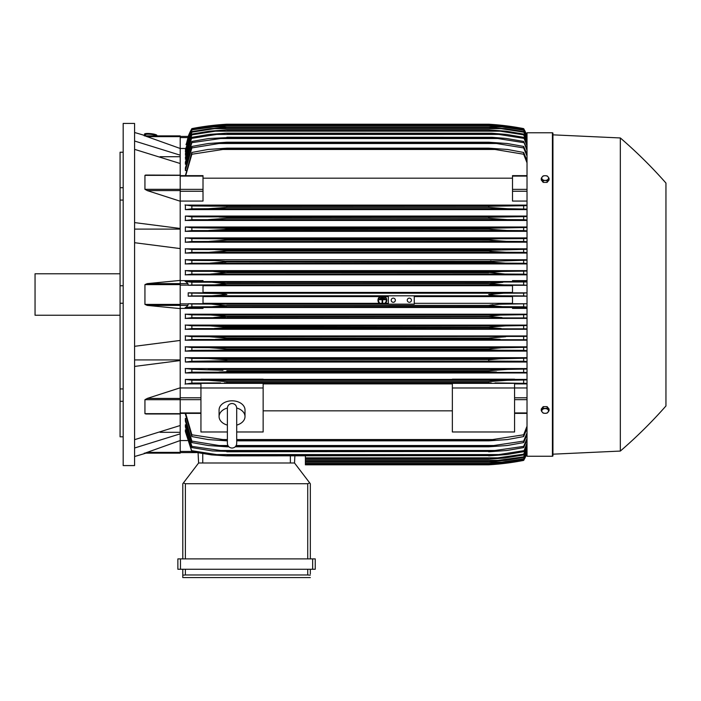 <?xml version="1.0" encoding="UTF-8"?>
<svg xmlns="http://www.w3.org/2000/svg" width="701" height="701" viewBox="0 0 701 701"><rect width="100%" height="100%" fill="white"/><g stroke="black" fill="none" stroke-linecap="round" stroke-linejoin="round"><path stroke-width="1.05" d="M227.378 425.095L227.378 425.095A12.96 9.166 0 0 1 219.08 416.578A12.96 9.166 0 0 1 227.378 408.026M227.378 408.157L227.378 408.157C227.659 405.318 229.209 403.767 232.049 403.487C234.879 403.767 236.43 405.318 236.71 408.157L236.71 443.409C236.43 446.239 234.879 447.799 232.049 448.07C229.209 447.799 227.659 446.239 227.378 443.409L227.378 408.157M236.71 425.095L236.71 425.095A12.96 9.166 0 0 0 245.008 416.578L245.008 409.98A12.96 9.166 0 0 0 232.049 400.814A12.96 9.166 0 0 0 219.08 409.98L219.08 416.578M236.71 408.026A12.96 9.166 0 0 1 245.008 416.578M236.71 431.974L263.147 431.974L263.147 383.333L200.942 383.333L200.942 387.986L263.147 387.986M227.378 431.974L200.942 431.974L200.942 387.986M263.147 383.911L452.364 383.911M452.364 410.839L263.147 410.839M452.364 431.974L452.364 383.333L514.578 383.333L514.578 431.974L452.364 431.974M452.364 387.986L514.578 387.986M180.201 387.96L200.942 387.96M180.201 387.811L180.201 398.44L147.21 398.44L180.201 387.811L180.201 360.559L134.583 366.421M180.201 413.835L180.201 398.44M147.21 413.835L144.941 413.669L144.941 399.693L147.499 398.361M134.583 439.676L180.201 425.516L180.201 413.976L145.773 413.976M160.073 432.307L180.201 432.307M180.201 440.543L180.201 453.144L144.941 453.144L180.201 440.543L180.201 433.849L134.583 448.009M144.266 453.144C146.509 453.144 146.509 453.144 144.266 453.144C146.509 453.144 146.509 453.144 144.266 453.144M145.939 453.144A518.407 518.407 0 0 1 134.583 456.517M180.201 453.144L144.941 453.144M134.583 359.92L180.201 359.92M134.583 346.312L180.201 340.441L180.201 308.598L147.21 305.399L144.941 304.4L144.941 284.624L147.21 283.625L180.201 280.426L180.201 248.583L134.583 242.712M134.583 294.516L134.583 465.587L123.183 465.587L123.183 123.437L134.583 123.437L134.583 294.516M144.266 135.88C146.509 135.88 146.509 135.88 144.266 135.88C146.509 135.88 146.509 135.88 144.266 135.88M180.201 135.88L144.941 135.88L180.201 135.88L180.201 136.651L147.21 136.651L144.941 135.88L180.201 148.481L180.201 155.175L134.583 141.015M134.583 132.507A518.407 518.407 0 0 1 145.939 135.88M120.073 152.222L123.183 152.222L120.073 152.222L120.073 187.71L123.183 187.71M123.183 200.074L120.073 200.074L120.073 187.71M123.183 303.253L120.073 303.253L120.073 285.771L123.183 285.771M123.183 401.314L120.073 401.314L120.073 388.95L123.183 388.95M120.073 401.314L120.073 436.802L123.183 436.802M120.073 303.253L120.073 388.95M120.073 200.074L120.073 285.771M120.073 273.776L35.05 273.776L35.05 315.248L120.073 315.248M134.583 229.104L180.201 229.104M134.583 222.603L180.201 228.465L180.201 201.213L147.21 190.584L180.201 190.584L180.201 189.331L144.941 189.331L144.941 175.355L147.21 175.189M180.201 189.331L180.201 163.508L134.583 149.348M160.073 156.717L180.201 156.717M180.201 136.651L180.201 148.481L185.476 148.463M185.388 414.16L191.864 436.557L191.864 434.786L226.861 440.167L226.861 440.85L207.978 439.553L191.864 436.557M185.388 421.161L185.388 418.479L185.388 421.161L191.864 442.576L191.864 441.104L219.001 445.512L227.878 445.512M185.388 426.918L185.388 424.762L185.388 426.918L191.864 447.589L191.864 446.379L226.861 451.4L212.359 450.945L191.864 447.589M185.388 431.571L185.388 429.862L185.388 431.571L191.864 451.698L185.818 429.862M305.399 455.878L305.399 464.807L488.658 464.807A259.204 259.204 0 0 0 523.647 460.399A51.839 51.839 0 0 0 527.021 453.372L523.647 460.399L503.607 463.51L488.658 464.807L500.277 463.878M501.171 463.51L503.607 463.51M180.201 452.601L196.525 452.601L180.201 452.601M198.611 462.993L198.076 452.881L198.611 462.993L294.516 462.993L309.702 482.91L307.73 483.734L185.388 483.734L183.425 482.91L198.611 462.993M310.324 483.734L310.324 558.899L310.324 483.734L309.702 482.91M180.464 558.899L177.87 558.899L177.87 569.265L315.248 569.265L315.248 558.899L180.464 558.899L180.464 569.265M182.795 577.563L182.795 569.265L182.795 577.563L310.324 577.563L182.795 577.563M310.324 573.935L310.324 569.265L310.324 573.935M182.847 575.144L185.888 574.969M307.231 574.969L310.271 575.144M185.388 569.265L185.388 574.969L307.73 574.969L307.73 569.265M177.87 558.899L177.87 569.265M182.795 483.734L182.795 558.899L182.795 483.734L183.425 482.91M294.516 462.993L294.884 455.878L294.516 462.993M180.201 440.561L187.237 440.561M180.201 433.849L180.201 425.516M180.201 360.559L180.201 340.441M180.201 280.426L180.201 283.625L147.21 283.625M180.201 308.598L180.201 283.625L187.921 283.625L188.306 285.289L203.01 285.289L203.01 292.834L188.21 292.834L191.864 293.106L191.864 295.918L188.21 296.19L203.01 296.19L203.01 303.735L188.306 303.735L191.864 303.997L191.864 306.81L502.854 306.696L488.658 305.566L226.861 305.566L212.596 306.696M188.306 303.735L187.921 305.399L186.002 307.353L203.01 307.353L203.01 308.405L180.201 308.405M192.319 306.784L185.195 307.546M191.864 303.997L211.22 304.103L226.414 305.75M488.658 305.566L499.226 304.225L527.021 303.752L512.501 303.735L512.501 296.19L527.021 296.19L523.647 295.918L523.647 293.106L527.021 292.86L512.501 292.834L512.501 285.289L527.021 285.289M226.861 305.399L488.658 305.399L492.978 304.655M414.265 306.696L388.345 306.696M527.021 307.056L523.647 306.81L523.647 303.997M523.647 306.81L502.854 306.696M211.22 304.103L388.345 304.103L211.22 304.103M414.265 295.804L414.265 304.146L388.345 304.146L388.345 295.804L503.607 295.804C496.694 295.813 491.716 295.375 488.658 294.516L503.607 293.22L523.647 293.106M407.263 300.212A2.077 2.077 0 0 1 409.34 298.144A2.077 2.077 0 0 1 411.417 300.212A2.077 2.077 0 0 1 409.34 302.289A2.077 2.077 0 0 1 407.263 300.212M391.193 300.212A2.077 2.077 0 0 1 393.27 298.144A2.077 2.077 0 0 1 395.346 300.212A2.077 2.077 0 0 1 393.27 302.289A2.077 2.077 0 0 1 391.193 300.212M191.864 293.106L220.526 293.535L226.861 294.516L211.912 295.804L388.345 295.804M211.912 295.804L191.864 295.918M188.21 292.834L188.21 296.19M523.647 295.918L503.607 295.804M211.912 293.22L503.607 293.22M203.01 296.593L379.872 296.593M380.967 296.593L383.798 296.593M384.893 296.593L388.345 296.593M414.265 296.593L512.501 296.593M512.501 303.323L414.265 303.323M388.345 303.323L385.506 303.323M384.718 303.323L380.047 303.323M379.259 303.323L203.01 303.323M203.01 285.701L512.501 285.701M512.501 292.431L203.01 292.431M180.201 280.619L203.01 280.619L203.01 281.671L186.002 281.671L187.921 283.625M212.605 282.328L226.861 283.625L488.658 283.625L502.854 282.328L191.864 282.214L191.864 285.027L188.306 285.289M185.195 281.478L192.319 282.24M220.342 284.562L226.861 283.625L214.856 284.86L191.864 285.027M226.861 283.458L488.658 283.458M211.22 284.921L504.299 284.921L488.658 283.625L492.978 284.378M212.666 282.328L527.021 281.968M527.021 285.272L523.647 285.027L523.647 282.214M523.647 285.027L504.299 284.921M180.201 248.583L180.201 228.465M147.499 190.663L144.941 189.331M145.554 175.057L180.201 175.189M180.201 190.584L180.201 201.213M180.201 201.064L203.01 201.064L203.01 175.636L180.201 175.636M180.201 163.508L180.201 155.175M188.201 136.423A51.839 51.839 0 0 1 191.864 128.625L188.306 136.423L180.201 136.423L188.315 136.423L186.159 144.678M188.315 136.423L191.864 129.08L186.002 144.678M191.864 128.896L211.22 125.856L226.861 124.576L212.596 125.865M221.788 125.856L212.666 125.856L191.864 129.08M493.732 125.856L502.854 125.856L488.658 124.576L226.861 124.576L489.105 124.576L504.299 125.856L523.647 128.896L527.021 135.915M527.021 136.143L523.647 128.896M523.647 129.08L502.854 125.856M191.864 128.625L191.864 128.625A259.204 259.204 0 0 1 226.861 124.217L211.912 125.514L191.864 128.625M211.912 125.514L214.34 125.514M501.171 125.514L494.363 124.612M226.861 124.217L488.658 124.217A259.204 259.204 0 0 1 523.647 128.625L502.153 125.348M496.711 124.804L498.113 124.936M500.277 125.146L501.723 125.304M527.021 135.652A51.839 51.839 0 0 0 523.647 128.625L527.021 135.661M212.114 125.488L212.885 125.4M213.752 125.304L214.962 125.181M216.6 125.015L220.692 124.647M221.49 124.585L224.574 124.357M145.387 135.714L145.501 134.68A5.187 0.894 6.1 0 1 145.501 134.68A5.187 0.894 6.1 0 1 150.706 134.329A5.187 0.894 6.1 0 1 155.806 135.757A5.187 0.894 6.1 0 1 155.806 135.775A5.187 0.894 6.1 0 1 155.806 135.792L155.797 135.88M144.467 134.566L144.52 134.057A6.221 1.078 6.1 0 1 144.52 134.057A6.221 1.078 6.1 0 1 150.768 133.646A6.221 1.078 6.1 0 1 156.893 135.363A6.221 1.078 6.1 0 1 156.893 135.398A6.221 1.078 6.1 0 1 156.893 135.381L156.84 135.88A6.221 1.078 -173.9 0 0 156.84 135.871A6.221 1.078 -173.9 0 0 150.715 134.154A6.221 1.078 -173.9 0 0 144.467 134.566A6.221 1.078 -173.9 0 0 144.467 134.583A6.221 1.078 -173.9 0 0 145.44 135.267M215.759 284.825L217.336 284.755M226.861 283.625L488.658 283.625M495.283 284.571L498.218 284.755M499.909 284.834L500.47 284.851M218.984 372.012L226.861 371.758L218.984 372.012M527.021 372.459L191.864 372.17L191.864 369.322L222.962 370.294M214.357 369.629L211.343 369.48M499.857 369.707L488.658 370.715L507.244 369.418L527.021 369.041M191.864 361.269L191.864 358.43L208.618 358.535L226.861 359.832L226.861 360.752L191.864 361.269L185.388 362.031L527.021 362.031M491.603 359.473L223.934 359.473M221.639 359.245L217.915 358.938M214.269 358.71L212.315 358.614M222.357 348.388L221.437 348.301M217.476 347.985L216.67 347.933M215.111 347.836L211.343 347.678M498.91 347.924L498.131 347.976M216.46 350.237L499.059 350.237L488.658 349.738L226.861 349.738L216.443 350.237M489.28 349.817L493.153 350.097M226.029 338.837L215.347 339.354M527.021 339.74L191.864 339.486L191.864 336.664L209.494 336.76L226.861 338.057L211.062 336.778M500.146 339.354L488.658 338.706L226.861 338.706L226.861 338.057L488.658 338.057L505.649 336.76M497.833 339.328L500.076 339.354M527.021 328.848L191.864 328.594L191.864 325.772L210.011 325.877L226.861 327.174L226.861 327.665L214.366 328.471L225.021 327.963M501.127 328.471L488.658 327.665L488.658 327.174L224.793 326.797M214.112 325.965L213.148 325.93M212.149 325.904L211.457 325.886M488.658 327.174L505.5 325.877L527.021 325.527M502.302 325.93L501.346 325.965M499.813 326.035L488.676 327.165M489.421 327.823L490.498 327.963M491.042 328.024L493.136 328.199M496.597 328.383L498.069 328.427M223.663 317.132L225.468 316.922M224.723 315.844L224.215 315.783M220.719 315.432L219.588 315.345M527.021 317.947L191.864 317.702L191.864 314.88L210.589 314.986L226.861 316.282L488.658 316.282L500.575 315.082L527.021 314.635M224.338 382.851L491.252 382.851M491.874 381.274L488.728 381.598M527.021 453.109L523.647 460.128L504.299 463.168L488.658 464.456L502.854 463.168L523.647 459.944L527.021 452.881M305.399 464.456L488.658 464.456L305.399 464.448M493.723 463.168L502.854 463.168M185.905 424.762L185.388 424.762L191.864 446.379M185.993 418.479L185.388 418.479L191.864 441.104M218.984 445.512L226.861 446.283L226.861 446.809L208.267 445.512L191.864 442.576M226.861 446.283L228.368 446.283M235.72 446.283L488.658 446.283L523.647 441.104L527.021 432.938M226.861 446.809L228.85 446.809M235.238 446.809L488.658 446.809L488.658 446.283M527.021 434.804L523.647 442.576L507.244 445.512L488.658 446.809M523.647 442.576L523.647 441.104M236.211 445.512L496.518 445.512M226.861 451.4L488.658 451.4L523.647 446.379L527.021 438.537M226.861 451.786L488.658 451.4M527.021 440.062L523.647 447.589L506.893 450.489L488.658 451.786M523.647 447.589L523.647 446.379M217.66 450.489L497.859 450.489M216.434 454.581L226.861 455.878L211.536 454.888L191.864 451.698M191.741 450.69L216.986 454.634M226.861 455.606L488.658 455.606L499.059 454.581L216.46 454.581M226.861 455.878L488.658 455.606M527.021 444.355L523.647 451.698L506.49 454.581L488.658 455.878M498.525 454.634L523.77 450.69M523.647 451.698L527.021 443.128M305.399 459.146L488.658 459.146L523.647 454.187L527.021 446.8M305.399 458.971L488.658 458.971M527.021 447.746L523.647 454.958L504.475 458.042L488.658 459.146M523.647 454.958L523.647 454.187M305.399 457.849L500.146 457.849M305.399 461.644L488.658 461.644L523.647 456.868L527.021 449.621M305.399 461.547L488.658 461.547M527.021 450.322L523.647 457.429L505.5 460.355L488.658 461.644M523.647 457.429L523.647 456.868M305.399 460.355L501.127 460.355M305.399 463.414L488.658 463.414L502.03 462.117L523.647 458.769L527.021 451.637M305.399 463.37L488.658 463.37M527.021 452.092L523.647 459.146L504.93 462.117L488.658 463.414M305.399 462.117L502.03 462.117M185.686 413.388L191.864 434.786M226.861 440.167L227.378 440.167M236.71 440.167L488.658 440.167L523.647 434.786L527.021 426.199M226.861 440.85L227.378 440.85M236.71 440.85L488.658 440.85L488.658 440.167M220.508 439.553L227.378 439.553L220.508 439.553M236.71 439.553L495.002 439.553L236.71 439.553M527.021 428.46L523.647 436.557L507.542 439.553L488.658 440.85M523.647 436.557L523.647 434.786M514.578 387.96L527.021 387.96M514.578 383.911L527.021 383.911M527.021 383.368L495.002 382.904M220.508 382.904L191.864 383.07L191.864 380.205L207.978 380.31L226.861 381.607L488.658 381.607L507.542 380.31L527.021 379.916M192.398 383.026L185.02 384.104M200.942 379.416L185.388 379.416L185.388 383.911L200.942 383.911M488.658 381.607L488.658 382.746L226.861 382.746L226.861 381.607M523.647 383.07L523.647 380.205M208.074 380.31L507.542 380.31L208.074 380.31M185.388 379.416L191.864 380.205M527.021 379.416L514.578 379.416M514.578 379.749L452.364 379.749L452.364 379.188L514.578 379.188L514.578 379.749M452.364 379.416L263.147 379.416M263.147 379.749L200.942 379.749L200.942 379.188L263.147 379.188L263.147 379.749M527.021 308.405L512.501 308.405L512.501 307.353L527.021 307.353M203.01 307.485L512.501 307.485M527.021 368.568L185.388 368.568L185.388 372.967L527.021 372.967M527.021 357.703L185.388 357.703L185.388 362.031M527.021 346.837L185.388 346.837L185.388 351.113L527.021 351.113M527.021 335.963L185.388 335.963L185.388 340.195L527.021 340.195M527.021 325.089L185.388 325.089L185.388 329.286L527.021 329.286M527.021 314.206L185.388 314.206L185.388 318.385L527.021 318.385M192.363 317.667L185.195 318.447M185.195 314.144L192.311 314.915M226.861 316.282L213.472 317.579M502.03 317.579L488.658 316.615L226.861 316.615M523.647 317.702L523.647 314.88M210.589 314.986L504.93 314.986M192.433 328.559L185.195 329.347M185.195 325.027L192.346 325.799M488.658 327.665L226.861 327.665M523.647 328.594L523.647 325.772M210.011 325.877L505.5 325.877M192.521 339.442L185.204 340.257M185.195 335.902L192.407 336.69M488.658 338.706L488.658 338.057M209.494 336.76L527.021 336.41M523.647 339.486L523.647 336.664M192.635 350.325L185.204 351.175M226.861 349.738L226.861 348.949L209.029 347.652L191.864 347.547L191.864 350.377M185.204 346.776L192.486 347.582M216.986 350.237L191.741 350.377M226.861 348.949L488.658 348.949L501.504 347.784L527.021 347.293M488.658 349.738L488.658 348.949M527.021 350.64L523.647 350.377L523.647 347.547M523.77 350.377L498.525 350.237M209.029 347.652L506.49 347.652M185.204 357.641L192.6 358.483M217.66 361.129L497.859 361.129L226.861 360.752M488.658 360.752L488.658 359.832L499.278 358.824L527.021 358.167M527.021 361.55L523.647 361.269L523.647 358.43M523.647 361.269L497.859 361.129M208.618 358.535L506.893 358.535M191.864 372.17L185.388 372.967M185.204 368.498L192.74 369.374M226.861 370.715L226.861 371.758L488.658 371.758L488.658 370.715L226.861 370.715M496.518 372.012L488.658 371.758M523.647 372.17L523.647 369.322M208.267 369.418L507.244 369.418M380.266 303.48L379.416 303.48A4.408 4.408 0 0 1 380.1 296.444L381.423 296.444A3.891 3.891 0 0 0 380.266 303.48M385.348 303.48L384.498 303.48A3.891 3.891 0 0 0 383.342 296.444L384.665 296.444A4.408 4.408 0 0 1 385.348 303.48M527.021 281.671L512.501 281.671L512.501 280.619L527.021 280.619M512.501 281.539L203.01 281.539M527.021 270.639L185.388 270.639L185.388 274.818L527.021 274.818M527.021 259.738L185.388 259.738L185.388 263.935L527.021 263.935M527.021 248.829L185.388 248.829L185.388 253.061L527.021 253.061M527.021 237.911L185.388 237.911L185.388 242.187L527.021 242.187M527.021 226.993L185.388 226.993L185.388 231.321L527.021 231.321M527.021 216.057L185.388 216.057L185.388 220.456L527.021 220.456M527.021 205.113L185.388 205.113L185.388 209.608L527.021 209.608M527.021 201.064L512.501 201.064L512.501 175.846M203.01 178.185L512.501 178.185M191.864 152.468L207.978 149.471L226.861 148.174L226.861 148.857L191.864 154.238L191.864 152.468L185.388 175.636M527.021 156.086L523.647 147.92L496.518 143.512L219.001 143.512L191.864 147.92L191.864 146.448L185.388 167.863L185.388 170.545L185.993 170.545M191.864 141.436L208.618 138.535L226.861 137.624L191.864 142.645L191.864 141.436L185.388 162.115L185.388 164.262L185.905 164.262M185.388 159.162L191.864 137.326L185.388 157.453L185.818 159.162M527.021 142.224L523.647 134.837L500.146 131.175L215.373 131.175L191.864 134.837L191.864 134.066L185.388 153.782L185.73 155.096M191.864 131.595L210.011 128.677L226.861 127.477L214.366 128.677L191.864 132.156L191.864 131.595L185.388 151.022L185.642 151.986M527.021 137.387L523.647 130.255L502.03 126.907L213.49 126.907L191.864 129.878L185.563 149.76M191.864 130.255L185.388 149.76M191.864 129.878L210.589 126.907L226.861 125.654L213.472 126.907M226.861 125.61L489.447 125.628L504.93 126.907L523.647 129.878L527.021 136.932M502.03 126.907L488.658 125.654L226.861 125.654M191.864 132.156L185.388 151.986M226.861 127.38L488.658 127.38L505.5 128.669L523.647 131.595L527.021 138.71M214.383 128.669L501.127 128.669L488.658 127.477L226.861 127.477M527.021 139.403L523.647 131.595M523.647 132.156L501.127 128.669M191.864 134.837L185.388 155.096M191.864 134.066L209.494 131.175L226.861 129.878L215.347 131.175M226.861 129.878L488.658 129.878L506.026 131.175L523.647 134.066L527.021 141.278M500.146 131.175L488.658 130.053L226.861 130.053M523.647 134.837L523.647 134.066M216.986 134.39L191.741 138.342M191.864 137.326L209.029 134.443L226.861 133.146L216.443 134.443M226.861 133.146L491.743 133.216L506.49 134.443L523.647 137.326L527.021 144.669M216.46 134.443L499.059 134.443L488.658 133.418L226.861 133.418M527.021 145.896L523.647 137.326M523.77 138.342L498.525 134.39M191.864 142.645L185.388 164.262M226.861 137.238L492.19 137.308L506.113 138.43L523.647 141.436L527.021 148.963M217.66 138.535L497.859 138.535L488.658 137.624L226.861 137.624M527.021 150.487L523.647 141.436M523.647 142.645L497.859 138.535M191.864 147.92L185.388 170.545M191.864 146.448L208.267 143.512L226.861 142.215L226.861 142.741L218.984 143.512M226.861 142.215L488.658 142.215L507.244 143.512L523.647 146.448L527.021 154.22M496.518 143.512L488.658 142.741L226.861 142.741M488.658 142.741L488.658 142.215M523.647 147.92L523.647 146.448M191.864 154.238L185.686 175.636M226.861 148.174L488.658 148.174L507.542 149.471L523.647 152.468L527.021 160.564M220.508 149.471L495.002 149.471L488.658 148.857L226.861 148.857M488.658 148.857L488.658 148.174M527.021 162.825L523.647 154.238L523.647 152.468M523.647 154.238L495.002 149.471M185.02 204.92L192.398 205.998M223.304 207.776L226.861 207.417L226.861 206.278L191.864 205.954L191.864 208.819L185.388 209.608M527.021 209.108L507.542 208.714L488.658 207.417L226.861 207.417L207.978 208.714L191.864 208.819M226.861 207.417L488.658 207.417L488.658 206.278L527.021 205.656M226.861 206.278L491.121 206.182M207.978 208.714L507.436 208.714L207.978 208.714M523.647 208.819L523.647 205.954M220.508 206.12L495.002 206.12L220.508 206.12M185.388 216.057L191.864 216.854L191.864 219.702L507.244 219.606L488.658 218.309L488.658 217.266L527.021 216.565M192.74 219.65L185.204 220.526M218.984 217.012L226.861 217.266L226.861 218.309L208.267 219.606M191.864 216.854L496.518 217.012L226.861 217.266M226.861 218.309L488.658 218.309L226.861 218.309M527.021 219.983L523.647 219.702L523.647 216.854M523.647 219.702L507.244 219.606M185.388 226.993L191.864 227.755L191.864 230.594L506.893 230.489L488.658 229.192L488.658 228.272L527.021 227.475M192.6 230.541L185.204 231.383M191.864 227.755L226.861 228.272L226.861 229.192L223.864 229.56L208.618 230.489M226.861 229.192L488.658 229.192L223.934 229.551M226.861 228.272L488.658 228.272M527.021 230.857L523.647 230.594L523.647 227.755M523.647 230.594L506.893 230.489M217.66 227.895L497.859 227.895L217.66 227.895M185.204 237.849L192.635 238.699M192.486 241.442L185.204 242.248M191.864 238.647L191.864 241.477L506.49 241.372L488.658 240.084L488.658 239.286L499.059 238.787L216.46 238.787M216.434 238.787L226.861 239.286L226.861 240.084L209.029 241.372M191.741 238.647L216.986 238.787M226.861 240.084L488.658 240.084L226.861 240.084M226.861 239.286L489.245 239.216M498.525 238.787L523.77 238.647M527.021 241.74L523.647 241.477L523.647 238.647L527.021 238.384M523.647 241.477L506.49 241.372M185.204 248.767L192.521 249.582M192.407 252.334L185.195 253.122M215.373 249.67L500.146 249.67L191.864 249.538L191.864 252.36L506.026 252.264L492.006 251.449L488.658 250.967L488.658 250.318L527.021 249.284M215.356 249.67L226.861 250.318L226.861 250.967L209.494 252.264M226.861 250.967L488.658 250.967L226.861 250.967L220.587 251.729M226.861 250.318L489.421 250.196M527.021 252.614L523.647 252.36L523.647 249.538M523.647 252.36L506.026 252.264M185.195 259.677L192.433 260.465M192.346 263.225L185.195 263.997M210.011 263.147L226.861 261.85L226.861 261.359L214.366 260.553L191.864 260.43L191.864 263.252L505.5 263.147L488.658 261.85L488.658 261.359L527.021 260.176M488.658 261.85L226.861 261.85L490.735 262.227M226.344 261.245L488.658 261.359M527.021 263.506L523.647 263.252L523.647 260.43M523.647 263.252L505.5 263.147M185.195 270.577L192.363 271.357M192.311 274.109L185.195 274.88M213.49 271.445L502.03 271.445L191.864 271.322L191.864 274.144L504.93 274.038L488.658 272.409L502.03 271.445L527.021 271.077M213.454 271.445L226.861 272.742L210.589 274.038M226.861 272.742L488.658 272.742L226.861 272.742M226.861 272.409L488.658 272.409M527.021 274.389L523.647 274.144L523.647 271.322M523.647 274.144L504.93 274.038M491.567 271.918L490.095 272.093M211.518 263.138L214.164 263.059M224.793 262.227L226.756 261.885M491.042 261L490.498 261.061M499.813 262.989L501.373 263.059M498.858 252.018L502.529 252.194M216.67 241.091L217.476 241.039M501.268 230.314L503.213 230.41M219.001 217.012L496.518 217.012M498.096 219.194L499.857 219.317M501.171 219.395L505.141 219.571M212.648 208.583L213.656 208.521M500.689 208.451L501.872 208.53M665.95 183.057A466.568 466.568 0 0 0 620.332 137.957L552.94 134.846L552.94 133.286A0.517 0.517 0 0 0 552.423 132.769L527.021 132.769L527.021 456.255L552.423 456.255A0.517 0.517 0 0 0 552.94 455.738L552.94 454.178L620.332 451.067A466.568 466.568 0 0 0 665.95 405.967L665.95 183.057L665.95 405.967M552.94 133.286L552.94 455.738M552.94 134.846L552.94 454.178M620.332 137.957L620.332 451.067M549.049 410.751L549.049 409.016L547.104 406.633L543.214 406.633L541.268 409.016L541.268 410.751L542.241 412.153A3.374 2.383 0 0 1 541.794 410.961A3.374 2.383 0 0 1 542.241 409.77A3.374 2.383 0 0 1 545.159 408.578A3.374 2.383 0 0 1 548.077 409.77A3.374 2.383 0 0 1 548.533 410.961A3.374 2.383 0 0 1 548.077 412.153A3.374 2.383 0 0 1 545.159 413.345L547.104 413.134L549.049 410.751L547.104 408.368L543.214 408.368L541.268 410.751M543.214 413.134L545.159 413.345A3.374 2.383 0 0 1 542.241 412.153L543.214 413.134M547.104 406.633L547.104 408.368M543.214 406.633L543.214 408.368M543.214 182.391L543.214 180.656L545.159 180.446A3.374 2.383 180 0 1 542.241 179.254A3.374 2.383 180 0 1 541.794 178.063A3.374 2.383 180 0 1 542.241 176.871L541.268 178.273L541.268 180.008L543.214 182.391L547.104 182.391L549.049 180.008L549.049 178.273L548.077 176.871A3.374 2.383 180 0 1 548.533 178.063A3.374 2.383 180 0 1 548.077 179.254A3.374 2.383 180 0 1 545.159 180.446L547.104 180.656L549.049 178.273M547.104 182.391L547.104 180.656M545.159 175.679A3.374 2.383 180 0 1 548.077 176.871L547.104 175.89L545.159 175.679L543.214 175.89L542.241 176.871A3.374 2.383 180 0 1 545.159 175.679M541.268 178.273L543.214 180.656M383.421 296.9L383.421 297.417L381.344 297.417L381.344 296.9L383.421 296.9M379.267 299.178L385.489 299.178L385.489 299.695L382.641 299.695L382.641 303.069L382.124 303.069L382.124 299.695L379.267 299.695L379.267 299.178M384.455 298.039L384.455 298.556L380.31 298.556L380.31 298.039L384.455 298.039M180.201 397.782L200.942 397.782M180.201 399.658L200.942 399.658M180.201 412.933L200.942 412.933M180.201 399.693L144.941 399.693M180.201 413.669L144.941 413.669M180.201 452.373L147.21 452.373M180.201 451.444L191.732 451.444M312.655 558.899L312.655 569.265M185.388 483.734L185.388 558.899M307.73 483.734L307.73 558.899M290.363 462.993L290.363 455.878M202.755 462.993L202.755 453.67M180.201 284.624L144.941 284.624M180.201 304.4L144.941 304.4M187.921 305.399L147.21 305.399M180.201 285.132L188.306 285.132M180.201 303.892L188.306 303.892M180.201 175.355L144.941 175.355M180.201 176.091L203.01 176.091M180.201 189.366L203.01 189.366M180.201 191.242L203.01 191.242M180.201 137.58L187.921 137.58M527.021 412.933L514.578 412.933M527.021 399.658L514.578 399.658M527.021 397.782L514.578 397.782M527.021 191.242L512.501 191.242M527.021 189.366L512.501 189.366M527.021 176.091L512.501 176.091M552.423 132.769L552.423 456.255M227.378 438.248L227.378 443.409M236.71 438.248L236.71 443.409M180.201 413.388L200.942 413.388M527.021 413.388L514.578 413.388M527.021 175.636L512.501 175.636"/></g></svg>
